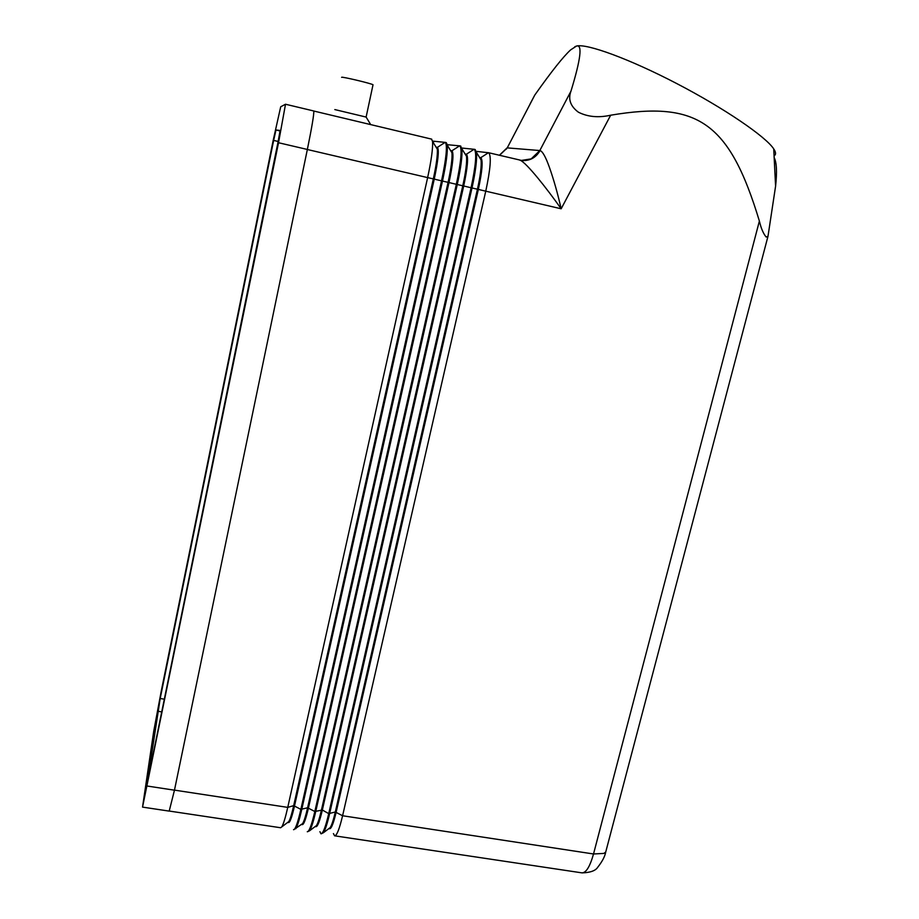 <?xml version="1.0" encoding="UTF-8"?>
<svg xmlns="http://www.w3.org/2000/svg" width="919" height="919" viewBox="0 0 919 919"><rect width="100%" height="100%" fill="white"/><g stroke="black" fill="none" stroke-linecap="round" stroke-linejoin="round"><path stroke-width="1.38" d="M366.107 117.069L334.826 109.579M372.976 84.985L373.022 84.743C371.104 83.434 341.891 76.484 341.627 77.276L341.615 77.357M333.425 833.59L334.596 835.819C336.733 835.842 339.387 829.156 342.592 815.75L485.76 191.175L561.164 208.785C557.695 193.541 553.778 179.722 549.413 167.327C545.702 156.977 542.589 151.382 540.085 150.567L507.081 147.867L499.373 155.288M574.777 46.766L576.477 46.065C582.6 44.112 580.762 59.138 570.963 91.165C567.942 99.241 570.423 106.259 578.419 112.21C587.758 116.92 598.51 117.919 610.675 115.208C697.935 100.539 729.514 122.376 759.381 221.065C761.116 228.417 763.379 233.748 766.17 237.045L767.997 236.275L775.59 186.178C777.141 171.968 776.67 162.445 774.166 157.608M530.171 103.767L534.789 95.059C551.343 71.648 563.29 56.587 570.63 49.89L576.477 46.065C586.575 43.273 629.32 58.85 676.775 83.572C724.218 108.247 765.757 136.598 773.729 148.901C776.015 152.347 776.13 154.645 774.074 155.805M506.335 149.154L507.081 147.867M520.131 160.228L521.969 160.526C529.895 160.997 535.938 157.677 540.085 150.567M610.675 115.208L561.164 208.785C546.346 187.832 526.518 162.847 520.257 160.274L519.729 160.147M475.02 149.487L476.467 152.405C477.122 159.55 475.628 171.405 471.998 187.97L478.351 189.417C482.245 171.129 483.107 160.572 480.936 157.746L480.028 157.528L481.062 159.94C481.636 165.868 480.43 175.621 477.443 189.199L335.309 811.994C333.471 819.886 331.782 825.09 330.208 827.582L328.841 828.616L329.657 828.731C331.368 828.743 333.54 823.206 336.17 812.132L478.351 189.417L485.76 191.175C490.493 168.993 491.493 156.196 488.77 152.761L476.283 151.371M293.552 829.673C295.309 829.639 297.756 822.884 300.869 809.386L441.545 180.859C446.243 158.539 447.53 145.719 445.393 142.422L432.516 141.089M307.279 831.729C309.163 831.718 311.679 824.975 314.826 811.511L456.341 184.305C461.051 162.031 462.234 149.223 459.902 145.88L447.909 144.754M319.904 831.672L320.961 833.774C322.971 833.786 325.556 827.066 328.726 813.637L471.079 187.752C475.801 165.523 476.892 152.715 474.365 149.326L461.763 148.028M480.177 157.608L479.592 157.54M315.171 826.549L316.01 826.675C317.629 826.675 319.743 821.115 322.351 810.018L463.704 185.994L471.998 187.97L329.599 813.763C327.371 823.378 325.326 829.685 323.465 832.694L321.19 833.809M466.507 154.323L465.611 154.105L466.542 156.379C467.047 162.226 465.795 172.037 462.785 185.776L463.704 185.994C467.587 167.672 468.529 157.115 466.507 154.323L466.243 154.254M465.749 154.197L465.152 154.116M460.58 146.041L461.878 148.786C462.452 155.851 460.913 167.763 457.26 184.524L462.785 185.776L321.478 809.892C319.64 817.887 317.963 823.125 316.446 825.584L315.171 826.56M301.639 824.515L302.328 824.619C303.844 824.596 305.889 819.024 308.474 807.904L449 182.559L457.26 184.524L315.699 811.649C313.459 821.391 311.449 827.743 309.646 830.719L307.486 831.764M452.045 150.877L451.137 150.659L451.964 152.795C452.401 158.585 451.103 168.43 448.081 182.341L449 182.559C452.883 164.202 453.894 153.634 452.045 150.877L451.78 150.819M446.083 142.583L447.542 144.984M451.275 150.762L450.655 150.682M451.964 152.795L447.254 145.168C447.737 152.129 446.152 164.099 442.476 181.066L448.081 182.341L307.601 807.767C305.751 815.877 304.097 821.149 302.65 823.585L293.747 829.696M287.888 822.448L288.589 822.551C290.002 822.516 291.989 816.922 294.551 805.779L434.25 179.113L442.476 181.066L301.742 809.524C299.502 819.403 297.515 825.802 295.78 828.731M437.513 147.431L436.605 147.212L437.341 149.211C437.697 154.92 436.364 164.811 433.331 178.895L434.25 179.113C438.122 160.71 439.202 150.153 437.513 147.431L437.272 147.373M433.01 142.238L434.182 141.48M436.743 147.316L436.111 147.247M431.539 139.114L432.573 141.526C432.975 148.407 431.321 160.434 427.634 177.608L433.331 178.895L293.689 805.641C291.828 813.866 290.197 819.174 288.807 821.575L280.64 827.743L169.326 811.063M307.348 149.51L427.634 177.608L287.75 807.387C285.487 817.405 283.534 823.849 281.88 826.732M142.537 807.112L278.526 142.732L285.51 104.238L280.709 106.776L273.219 140.216L161.319 690.766L153.714 731.34L142.537 807.112L169.199 811.109L174.461 790.191L307.36 149.464C311.978 126.73 314.114 113.91 313.77 110.981L313.701 110.958M275.987 129.993L280.123 130.464L277.952 142.456L147.339 782.414L160.193 698.497L273.644 140.412L275.987 129.993L280.1 130.969M534.789 95.059L507.254 147.879L499.522 155.322M521.291 160.446L531.182 158.884L539.821 150.544L570.963 91.165M606.253 850.041L605.724 852.028L603.84 853.418L593.525 853.981C589.883 866.893 585.931 873.176 581.67 872.82L334.838 835.853M759.381 221.065L593.525 853.981L342.592 815.75L335.309 811.994L328.726 813.637L322.351 810.018L314.826 811.511L307.601 807.767L300.869 809.386L293.689 805.641L287.75 807.387L174.472 790.122M479.833 157.471L480.729 157.689L488.506 152.692M465.428 154.047L466.324 154.266L474.112 149.257M459.661 145.811L451.861 150.831L450.965 150.613M445.164 142.353L437.352 147.385L436.445 147.166M273.644 140.412L278.158 141.469M160.193 698.497L164.467 699.198M157.804 711.249L161.87 711.903M147.339 786.055L174.461 790.191M278.526 142.732L307.36 149.464M366.003 116.897L370.713 124.616M373.022 84.743L366.141 116.954M582.118 872.889C590.366 872.602 595.569 870.718 597.729 867.26C602.29 861.459 604.955 856.382 605.724 852.028L767.997 236.275M773.729 148.901L775.59 186.178M521.877 160.515L521.188 160.423M488.77 152.761L521.831 160.503M330.208 827.582L323.465 832.694M481.062 159.94L476.467 152.405M316.446 825.584L309.646 830.719M466.542 156.379L461.878 148.786M459.902 145.88L460.81 146.098M445.393 142.422L446.301 142.629M474.365 149.326L475.272 149.544M437.341 149.211L432.573 141.526M313.804 111.038L431.735 139.16M285.51 104.238L313.77 110.981"/></g></svg>
